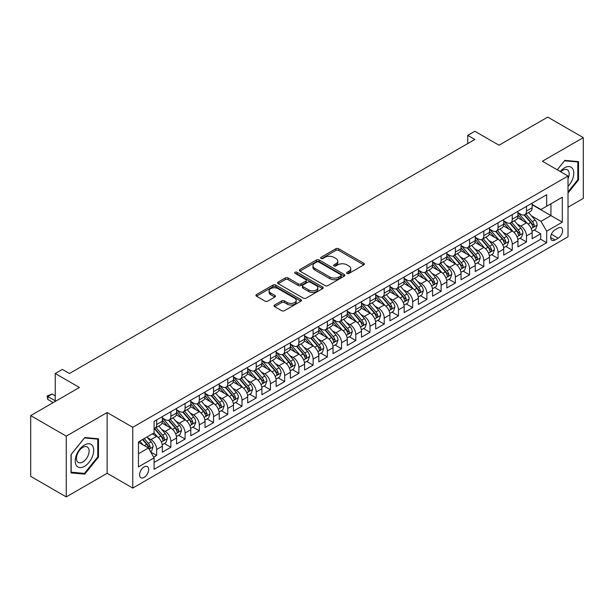 <?xml version="1.0" encoding="UTF-8"?>
<svg xmlns="http://www.w3.org/2000/svg" width="614" height="614" viewBox="0 0 614 614"><rect width="100%" height="100%" fill="white"/><g stroke="black" fill="none" stroke-linecap="round" stroke-linejoin="round"><path stroke-width="0.92" d="M347.01 273.437A1.381 0.798 0 0 0 348.967 273.437L363.795 264.872A1.972 1.144 0 0 0 364.378 264.066A1.972 1.144 0 0 0 363.795 263.26L338.667 248.747A1.972 1.144 0 0 0 335.873 248.747L321.038 257.312A1.381 0.798 0 0 0 320.638 257.88A1.381 0.798 0 0 0 321.038 258.44A1.381 0.798 0 0 0 322.995 258.44L324.913 257.335A6.317 3.646 0 0 1 333.847 257.335L335.942 258.54A6.317 3.646 0 0 1 337.792 261.127A6.317 3.646 0 0 1 335.942 263.705L334.024 264.811A1.381 0.798 0 0 0 333.617 265.378A1.381 0.798 0 0 0 334.024 265.939A1.381 0.798 0 0 0 335.981 265.939L337.9 264.834A6.317 3.646 0 0 1 346.833 264.834L348.929 266.039A6.317 3.646 0 0 1 350.778 268.617A6.317 3.646 0 0 1 348.929 271.196L347.01 272.309A1.381 0.798 0 0 0 346.603 272.869A1.381 0.798 0 0 0 347.01 273.437L347.01 272.309M144.137 477.4A6.439 3.715 120 0 0 148.342 471.729A6.439 3.715 120 0 0 147.352 466.571A6.439 3.715 120 0 0 144.137 466.893A6.439 3.715 120 0 0 139.931 472.565A6.439 3.715 120 0 0 140.921 477.723A6.439 3.715 120 0 0 144.137 477.4M274.581 305.012A1.972 1.144 0 0 0 274.005 305.818A1.972 1.144 0 0 0 274.581 306.624L281.634 310.699A1.972 1.144 0 0 0 284.428 310.699L300.898 301.182A1.972 1.144 0 0 0 301.482 300.376A1.972 1.144 0 0 0 300.898 299.571L275.77 285.065A1.972 1.144 0 0 0 272.977 285.065L256.498 294.574A1.972 1.144 0 0 0 255.923 295.38A1.972 1.144 0 0 0 256.498 296.186L265.018 301.106A1.972 1.144 0 0 0 267.811 301.106L274.865 297.03A1.972 1.144 0 0 0 275.44 296.224A1.972 1.144 0 0 0 274.865 295.418L270.636 292.985A5.28 3.047 0 0 1 269.093 290.829A5.28 3.047 0 0 1 272.355 288.012A5.28 3.047 0 0 1 278.111 288.672L294.651 298.22A5.28 3.047 0 0 1 296.201 300.376A5.28 3.047 0 0 1 292.939 303.193A5.28 3.047 0 0 1 287.183 302.533L284.428 300.944A1.972 1.144 0 0 0 281.634 300.944L274.581 305.012L274.581 306.624M568.011 207.225L583.3 198.399L583.3 137.628L547.742 117.097L499.021 145.219L474.845 131.258L467.73 135.364L474.845 139.47L69.459 373.519L62.352 369.413L55.237 373.519L55.237 401.441M66.258 436.132L66.258 496.903L107.151 473.294L107.151 412.524L66.258 436.132L30.7 415.601L79.413 387.48L55.237 373.519M107.151 412.524L132.754 427.306L568.011 176.018L568.011 236.789L132.754 488.076L132.754 427.306M583.3 137.628L542.408 161.236L568.011 176.018M325.052 285.625A1.972 1.144 0 0 0 327.845 285.625L344.324 276.116A1.972 1.144 0 0 0 344.899 275.31A1.972 1.144 0 0 0 344.324 274.504L319.188 259.998A1.972 1.144 0 0 0 316.402 259.998L299.924 269.508A1.972 1.144 0 0 0 299.348 270.313A1.972 1.144 0 0 0 299.924 271.119L325.052 285.625M295.656 273.737A1.381 0.798 0 0 1 297.061 273.928L297.061 272.286L322.611 287.037A1.972 1.144 0 0 1 323.187 287.843A1.972 1.144 0 0 1 322.611 288.649L306.133 298.158A1.972 1.144 0 0 1 303.347 298.158L278.211 283.653L278.211 282.041A1.972 1.144 0 0 0 277.635 282.847A1.972 1.144 0 0 0 278.211 283.653M278.211 282.041L285.264 277.973A1.972 1.144 0 0 1 288.058 277.973L298.25 283.852A1.972 1.144 0 0 0 301.037 283.852L305.718 281.151A1.972 1.144 0 0 0 306.294 280.345A1.972 1.144 0 0 0 305.718 279.539L295.104 273.414A1.381 0.798 0 0 1 294.705 272.854A1.381 0.798 0 0 1 295.557 272.117A1.381 0.798 0 0 1 297.061 272.286M66.258 496.903L30.7 476.372L30.7 415.601M153.7 457.177L156.654 455.473L150.752 452.065M147.391 437.567L150.96 439.624A8.043 4.643 60 0 1 156.654 449.479L162.342 446.194L162.342 452.188L170.876 447.261L164.406 443.523M161.612 429.355L165.189 431.412A8.043 4.643 60 0 1 170.876 441.266L176.563 437.982L176.563 443.976L185.098 439.048L178.628 435.318M175.842 421.143L179.411 423.199A8.043 4.643 60 0 1 185.098 433.054L190.793 429.769L190.793 435.763L199.327 430.836L192.85 427.106M190.064 412.93L193.633 414.987A8.043 4.643 60 0 1 199.327 424.842L205.015 421.557L205.015 427.551L213.549 422.624L207.079 418.894M204.285 404.718L207.862 406.775A8.043 4.643 60 0 1 213.549 416.63L219.236 413.345L219.236 419.339L227.771 414.412L221.301 410.682M218.515 396.506L222.084 398.563A8.043 4.643 60 0 1 227.771 408.417L233.466 405.133L233.466 411.127L242 406.199L235.523 402.469M232.737 388.294L236.306 390.351A8.043 4.643 60 0 1 242 400.205L247.688 396.92L247.688 402.914L256.222 397.987L249.752 394.257M246.958 380.081L250.527 382.138A8.043 4.643 60 0 1 256.222 391.993L261.909 388.708L261.909 394.702L270.444 389.775L263.974 386.045M261.18 371.869L264.757 373.926A8.043 4.643 60 0 1 270.444 383.781L276.131 380.496L276.131 386.49L284.666 381.563L278.196 377.833M275.41 363.657L278.979 365.714A8.043 4.643 60 0 1 284.666 375.568L290.361 372.284L290.361 378.278L298.895 373.35L292.417 369.62M289.631 355.445L293.2 357.501A8.043 4.643 60 0 1 298.895 367.356L304.582 364.071L304.582 370.073L313.117 365.146L306.647 361.408M303.853 347.232L307.43 349.289A8.043 4.643 60 0 1 313.117 359.144L318.804 355.859L318.804 361.861L327.339 356.934L320.869 353.196M318.083 339.02L321.652 341.077A8.043 4.643 60 0 1 327.339 350.932L333.034 347.647L333.034 353.649L341.561 348.721L335.091 344.984M332.304 330.808L335.873 332.865A8.043 4.643 60 0 1 341.561 342.719L347.255 339.435L347.255 345.436L355.79 340.509L349.32 336.771M346.526 322.596L350.095 324.652A8.043 4.643 60 0 1 355.79 334.507L361.477 331.222L361.477 337.224L370.012 332.297L363.542 328.559M360.748 314.383L364.325 316.44A8.043 4.643 60 0 1 370.012 326.295L375.699 323.01L375.699 329.012L384.234 324.085L377.763 320.347M374.977 306.171L378.546 308.236A8.043 4.643 60 0 1 384.234 318.083L389.928 314.805L389.928 320.8L398.463 315.872L391.985 312.135M389.199 297.959L392.768 300.023A8.043 4.643 60 0 1 398.463 309.878L404.15 306.593L404.15 312.587L412.685 307.66L406.215 303.922M403.421 289.747L406.998 291.811A8.043 4.643 60 0 1 412.685 301.666L418.372 298.381L418.372 304.375L426.907 299.448L420.436 295.71M417.65 281.534L421.219 283.599A8.043 4.643 60 0 1 426.907 293.454L432.594 290.169L432.594 296.163L441.128 291.236L434.658 287.498M431.872 273.322L435.441 275.387A8.043 4.643 60 0 1 441.128 285.241L446.823 281.956L446.823 287.951L455.358 283.023L448.88 279.286M446.094 265.11L449.663 267.174A8.043 4.643 60 0 1 455.358 277.029L461.045 273.744L461.045 279.738L469.58 274.811L463.109 271.073M460.316 256.898L463.892 258.962A8.043 4.643 60 0 1 469.58 268.817L475.267 265.532L475.267 271.526L483.801 266.599L477.331 262.861M474.545 248.685L478.114 250.75A8.043 4.643 60 0 1 483.801 260.605L489.496 257.32L489.496 263.314L498.031 258.387L491.553 254.649M488.767 240.473L492.336 242.538A8.043 4.643 60 0 1 498.031 252.392L503.718 249.107L503.718 255.102L512.253 250.174L505.782 246.437M502.989 232.261L506.565 234.325A8.043 4.643 60 0 1 512.253 244.18L517.94 240.895L517.94 246.889L526.474 241.962L526.474 235.968A8.043 4.643 -120 0 0 520.787 226.113L517.218 224.049M520.004 238.224L526.474 241.962M162.342 446.194A8.043 4.643 -120 0 0 156.654 436.339L152.387 433.875M176.563 437.982A8.043 4.643 -120 0 0 170.876 428.127L162.081 423.054M190.793 429.769A8.043 4.643 -120 0 0 185.098 419.915L176.302 414.841M205.015 421.557A8.043 4.643 -120 0 0 199.327 411.702L190.532 406.629M219.236 413.345A8.043 4.643 -120 0 0 213.549 403.49L204.754 398.417M233.466 405.133A8.043 4.643 -120 0 0 227.771 395.278L218.975 390.205M247.688 396.92A8.043 4.643 -120 0 0 242 387.066L233.197 381.992M261.909 388.708A8.043 4.643 -120 0 0 256.222 378.853L247.427 373.78M276.131 380.496A8.043 4.643 -120 0 0 270.444 370.641L261.648 365.568M290.361 372.284A8.043 4.643 -120 0 0 284.666 362.429L275.87 357.356M304.582 364.071A8.043 4.643 -120 0 0 298.895 354.217L290.1 349.143M318.804 355.859A8.043 4.643 -120 0 0 313.117 346.004L304.321 340.931M333.034 347.647A8.043 4.643 -120 0 0 327.339 337.792L318.543 332.719M347.255 339.435A8.043 4.643 -120 0 0 341.561 329.58L332.765 324.507M361.477 331.222A8.043 4.643 -120 0 0 355.79 321.368L346.994 316.294M375.699 323.01A8.043 4.643 -120 0 0 370.012 313.155L361.216 308.082M389.928 314.805A8.043 4.643 -120 0 0 384.234 304.951L375.438 299.87M404.15 306.593A8.043 4.643 -120 0 0 398.463 296.739L389.66 291.658M418.372 298.381A8.043 4.643 -120 0 0 412.685 288.526L403.889 283.445M432.594 290.169A8.043 4.643 -120 0 0 426.907 280.314L418.111 275.233M446.823 281.956A8.043 4.643 -120 0 0 441.128 272.102L432.333 267.021M461.045 273.744A8.043 4.643 -120 0 0 455.358 263.89L446.562 258.809M475.267 265.532A8.043 4.643 -120 0 0 469.58 255.677L460.784 250.596M489.496 257.32A8.043 4.643 -120 0 0 483.801 247.465L475.006 242.384M503.718 249.107A8.043 4.643 -120 0 0 498.031 239.253L489.228 234.172M517.94 240.895A8.043 4.643 -120 0 0 512.253 231.041L503.457 225.96M558.195 228.001L555.064 229.805A6.232 3.6 120 0 0 550.988 235.3A6.232 3.6 120 0 0 551.948 240.297A6.232 3.6 120 0 0 555.064 239.99L558.195 238.186A6.232 3.6 120 0 0 562.27 232.691A6.232 3.6 120 0 0 561.311 227.694A6.232 3.6 120 0 0 558.195 228.001M138.449 453.754L148.404 448.005L154.091 457.86L154.091 469.357L546.675 242.699L546.675 231.202L540.98 221.347L531.44 215.836M154.091 457.86L138.449 466.893L138.449 441.926L154.091 432.893L154.091 421.396L546.675 194.738L546.675 206.235L562.317 197.201L562.317 222.168L546.675 231.202M162.342 417.942L165.189 419.585A8.043 4.643 60 0 0 169.211 419.984L174.898 416.699A8.043 4.643 -120 0 0 176.563 413.015L176.563 408.417M176.563 409.73L179.411 411.372A8.043 4.643 60 0 0 183.433 411.771L189.127 408.487A8.043 4.643 -120 0 0 190.793 404.803L190.793 400.205M190.793 401.518L193.633 403.16A8.043 4.643 60 0 0 197.662 403.559L203.349 400.274A8.043 4.643 -120 0 0 205.015 396.59L205.015 391.993M205.015 393.313L207.862 394.955A8.043 4.643 60 0 0 211.884 395.347L217.571 392.062A8.043 4.643 -120 0 0 219.236 388.386L219.236 383.781M219.236 385.101L222.084 386.743A8.043 4.643 60 0 0 226.106 387.135L231.793 383.85A8.043 4.643 -120 0 0 233.466 380.173L233.466 375.568M233.466 376.889L236.306 378.531A8.043 4.643 60 0 0 240.327 378.922L246.022 375.638A8.043 4.643 -120 0 0 247.688 371.961L247.688 367.356M247.688 368.676L250.527 370.319A8.043 4.643 60 0 0 254.557 370.71L260.244 367.425A8.043 4.643 -120 0 0 261.909 363.749L261.909 359.144M261.909 360.464L264.757 362.106A8.043 4.643 60 0 0 268.778 362.498L274.466 359.221A8.043 4.643 -120 0 0 276.131 355.537L276.131 350.932M276.131 352.252L278.979 353.894A8.043 4.643 60 0 0 283 354.293L288.695 351.008A8.043 4.643 -120 0 0 290.361 347.324L290.361 342.719M290.361 344.04L293.2 345.682A8.043 4.643 60 0 0 297.23 346.081L302.917 342.796A8.043 4.643 -120 0 0 304.582 339.112L304.582 334.507M304.582 335.827L307.43 337.47A8.043 4.643 60 0 0 311.452 337.869L317.139 334.584A8.043 4.643 -120 0 0 318.804 330.9L318.804 326.295M318.804 327.615L321.652 329.257A8.043 4.643 60 0 0 325.673 329.657L331.36 326.372A8.043 4.643 -120 0 0 333.034 322.688L333.034 318.083M333.034 319.403L335.873 321.045A8.043 4.643 60 0 0 339.895 321.444L345.59 318.159A8.043 4.643 -120 0 0 347.255 314.475L347.255 309.87M347.255 311.191L350.095 312.833A8.043 4.643 60 0 0 354.124 313.232L359.812 309.947A8.043 4.643 -120 0 0 361.477 306.263L361.477 301.658M361.477 302.978L364.325 304.621A8.043 4.643 60 0 0 368.346 305.02L374.033 301.735A8.043 4.643 -120 0 0 375.699 298.051L375.699 293.446M375.699 294.766L378.546 296.409A8.043 4.643 60 0 0 382.568 296.808L388.263 293.523A8.043 4.643 -120 0 0 389.928 289.839L389.928 285.241M389.928 286.554L392.768 288.196A8.043 4.643 60 0 0 396.79 288.595L402.485 285.31A8.043 4.643 -120 0 0 404.15 281.626L404.15 277.029M404.15 278.342L406.998 279.984A8.043 4.643 60 0 0 411.019 280.383L416.706 277.098A8.043 4.643 -120 0 0 418.372 273.414L418.372 268.817M418.372 270.129L421.219 271.772A8.043 4.643 60 0 0 425.241 272.171L430.928 268.886A8.043 4.643 -120 0 0 432.594 265.202L432.594 260.605M432.594 261.917L435.441 263.559A8.043 4.643 60 0 0 439.463 263.959L445.158 260.674A8.043 4.643 -120 0 0 446.823 256.99L446.823 252.392M446.823 253.705L449.663 255.347A8.043 4.643 60 0 0 453.692 255.746L459.379 252.461A8.043 4.643 -120 0 0 461.045 248.777L461.045 244.18M461.045 245.493L463.892 247.135A8.043 4.643 60 0 0 467.914 247.534L473.601 244.249A8.043 4.643 -120 0 0 475.267 240.565L475.267 235.968M475.267 237.28L478.114 238.923A8.043 4.643 60 0 0 482.136 239.322L487.823 236.037A8.043 4.643 -120 0 0 489.496 232.353L489.496 227.756M489.496 229.068L492.336 230.71A8.043 4.643 60 0 0 496.358 231.11L502.052 227.825A8.043 4.643 -120 0 0 503.718 224.141L503.718 219.543M503.718 220.856L506.565 222.498A8.043 4.643 60 0 0 510.587 222.897L516.274 219.612A8.043 4.643 -120 0 0 517.94 215.928L517.94 211.331M154.091 462.457L540.696 239.253L540.696 233.75L532.161 238.677L532.161 232.683A8.043 4.643 -120 0 0 526.474 222.828L517.679 217.747M517.94 212.644L520.787 214.286A8.043 4.643 -120 0 0 524.809 214.685A8.043 4.643 -120 0 0 526.474 211.001L526.474 206.404M524.809 214.685L530.496 211.4A8.043 4.643 -120 0 0 532.161 207.716L532.161 203.119M156.654 419.915L156.654 424.512A8.043 4.643 60 0 1 154.989 428.196A8.043 4.643 60 0 1 154.091 428.526M154.989 428.196L160.676 424.911A8.043 4.643 -120 0 0 162.342 421.227L162.342 416.63M170.876 411.702L170.876 416.3A8.043 4.643 60 0 1 169.211 419.984M185.098 403.49L185.098 408.087A8.043 4.643 60 0 1 183.433 411.771M199.327 395.278L199.327 399.875A8.043 4.643 60 0 1 197.662 403.559M213.549 387.066L213.549 391.663A8.043 4.643 60 0 1 211.884 395.347M227.771 378.853L227.771 383.458A8.043 4.643 60 0 1 226.106 387.135M242 370.641L242 375.246A8.043 4.643 60 0 1 240.327 378.922M256.222 362.429L256.222 367.034A8.043 4.643 60 0 1 254.557 370.71M270.444 354.217L270.444 358.822A8.043 4.643 60 0 1 268.778 362.498M284.666 346.004L284.666 350.609A8.043 4.643 60 0 1 283 354.293M298.895 337.792L298.895 342.397A8.043 4.643 60 0 1 297.23 346.081M313.117 329.58L313.117 334.185A8.043 4.643 60 0 1 311.452 337.869M327.339 321.368L327.339 325.973A8.043 4.643 60 0 1 325.673 329.657M341.561 313.155L341.561 317.76A8.043 4.643 60 0 1 339.895 321.444M355.79 304.943L355.79 309.548A8.043 4.643 60 0 1 354.124 313.232M370.012 296.731L370.012 301.336A8.043 4.643 60 0 1 368.346 305.02M384.234 288.519L384.234 293.124A8.043 4.643 60 0 1 382.568 296.808M398.463 280.314L398.463 284.911A8.043 4.643 60 0 1 396.79 288.595M412.685 272.102L412.685 276.699A8.043 4.643 60 0 1 411.019 280.383M426.907 263.89L426.907 268.487A8.043 4.643 60 0 1 425.241 272.171M441.128 255.677L441.128 260.275A8.043 4.643 60 0 1 439.463 263.959M455.358 247.465L455.358 252.062A8.043 4.643 60 0 1 453.692 255.746M469.58 239.253L469.58 243.85A8.043 4.643 60 0 1 467.914 247.534M483.801 231.041L483.801 235.638A8.043 4.643 60 0 1 482.136 239.322M498.031 222.828L498.031 227.426A8.043 4.643 60 0 1 496.358 231.11M512.253 214.616L512.253 219.213A8.043 4.643 60 0 1 510.587 222.897M512.253 244.18L512.253 250.174M498.031 252.392L498.031 258.387M483.801 260.605L483.801 266.599M469.58 268.817L469.58 274.811M455.358 277.029L455.358 283.023M441.128 285.241L441.128 291.236M426.907 293.454L426.907 299.448M412.685 301.666L412.685 307.66M398.463 309.878L398.463 315.872M384.234 318.083L384.234 324.085M370.012 326.295L370.012 332.297M355.79 334.507L355.79 340.509M341.561 342.719L341.561 348.721M327.339 350.932L327.339 356.934M313.117 359.144L313.117 365.146M298.895 367.356L298.895 373.35M284.666 375.568L284.666 381.563M270.444 383.781L270.444 389.775M256.222 391.993L256.222 397.987M242 400.205L242 406.199M227.771 408.417L227.771 414.412M213.549 416.63L213.549 422.624M199.327 424.842L199.327 430.836M185.098 433.054L185.098 439.048M170.876 441.266L170.876 447.261M156.654 449.479L156.654 455.473M148.404 448.005L138.449 442.257M540.98 221.347L550.942 215.598L550.942 203.771L562.317 197.201M532.161 204.761L562.317 222.168M532.161 204.431L540.98 209.52L546.675 206.235M107.151 473.294L132.754 488.076M467.73 135.364L467.73 143.576M534.226 230.012L540.696 233.75M540.696 239.253L546.675 242.699M568.011 193.003L578.534 179.91L578.534 161.612L564.811 160.384L557.243 169.802M71.024 472.918L84.747 474.146L98.478 457.069L98.478 438.772L84.747 437.544L71.024 454.621L71.024 472.918M577.82 179.503L578.534 179.91M97.764 456.662L98.478 457.069M83.304 473.31L84.747 474.146M347.562 273.629L348.929 272.839A6.317 3.646 0 0 0 350.778 270.26L350.778 268.617M337.792 261.127L337.792 262.769A6.317 3.646 0 0 1 335.942 265.348L334.576 266.131M363.772 264.887L338.667 250.389A1.972 1.144 0 0 0 335.873 250.389L321.59 258.64M344.293 276.131L319.188 261.641A1.972 1.144 0 0 0 316.402 261.641L299.947 271.135L299.924 269.508M340.831 275.878A1.381 0.798 0 0 0 341.238 275.31A1.381 0.798 0 0 0 340.831 274.742L318.773 262.009A1.381 0.798 0 0 0 316.816 262.009L314.79 263.176A6.317 3.646 0 0 0 312.94 265.755A6.317 3.646 0 0 0 314.79 268.341L329.871 277.044A6.317 3.646 0 0 0 338.805 277.044L340.831 275.878L340.831 277.52A1.381 0.798 0 0 0 341.238 276.952L341.238 275.31M312.94 265.755L312.94 267.397A6.317 3.646 0 0 0 314.79 269.983L314.79 268.341M340.831 277.52L338.805 278.687A6.317 3.646 0 0 1 329.871 278.687L314.79 269.983M278.242 283.668L285.264 279.616L285.264 277.973M306.294 280.345L306.294 281.987A1.972 1.144 0 0 1 305.718 282.793L301.037 285.495A1.972 1.144 0 0 1 298.25 285.495L288.058 279.616A1.972 1.144 0 0 0 285.264 279.616M297.061 273.928L322.588 288.664M308.827 289.962A5.28 3.047 0 0 0 314.583 290.622A5.28 3.047 0 0 0 317.837 287.805A5.28 3.047 0 0 0 316.294 285.648L310.461 282.279A1.972 1.144 0 0 0 307.675 282.279L302.994 284.98A1.972 1.144 0 0 0 302.418 285.786A1.972 1.144 0 0 0 302.994 286.592L308.827 289.962L308.827 291.604A5.28 3.047 0 0 0 314.583 292.264A5.28 3.047 0 0 0 317.837 289.447L317.837 287.805M302.418 285.786L302.418 287.429A1.972 1.144 0 0 0 302.994 288.235L302.994 286.592M308.827 291.604L302.994 288.235M296.201 300.376L296.201 302.019A5.28 3.047 0 0 1 292.939 304.836A5.28 3.047 0 0 1 287.183 304.176L284.428 302.587A1.972 1.144 0 0 0 281.634 302.587L274.611 306.639M269.093 290.829L269.093 292.471A5.28 3.047 0 0 0 270.636 294.628L270.636 292.985M274.834 297.046L270.636 294.628M300.875 301.198L275.77 286.707A1.972 1.144 0 0 0 272.977 286.707L256.529 296.201M532.046 231.271L535.723 229.152L537.143 225.046A5.334 3.078 -120 0 0 535.07 220.035L528.57 212.513M527.265 223.343L519.559 214.424A15.388 8.888 -120 0 0 517.94 212.728M523.036 220.84L518.73 215.852A12.771 7.376 -120 0 0 517.94 214.992M524.087 214.969L530.657 222.583A5.334 3.078 60 0 1 532.561 226.259C533.359 227.326 533.927 226.996 534.264 225.269A5.334 3.078 -120 0 0 532.361 221.6L525.868 214.071M524.471 214.846L531.532 223.028A2.717 1.566 60 0 1 532.215 224.087L534.264 225.269M532.561 226.259L532.944 226.888M568.011 186.395A13.078 7.552 120 0 0 573.599 171.229A13.078 7.552 120 0 0 564.527 167.845A13.078 7.552 120 0 0 560.244 171.529M568.011 178.781A8.949 5.165 120 0 0 567.313 169.794A8.949 5.165 120 0 0 562.838 170.239A8.949 5.165 120 0 0 560.774 171.836M557.266 169.817L564.527 160.791L577.82 161.973L577.82 179.71L568.011 191.921M576.945 161.467L577.82 161.973M92.476 456.394A13.078 7.552 120 0 0 89.091 443.769A13.078 7.552 120 0 0 76.458 454.966A13.078 7.552 120 0 0 79.843 467.592A13.078 7.552 120 0 0 92.476 456.394M88.262 455.197A8.949 5.165 120 0 0 87.257 446.954A8.949 5.165 120 0 0 77.303 454.222A8.949 5.165 120 0 0 78.308 462.457A8.949 5.165 120 0 0 88.262 455.197M71.17 472.227L71.17 454.49L84.463 437.951L97.764 439.133L97.764 456.87L84.463 473.409L71.024 472.143M96.882 438.626L97.764 439.133M517.825 239.483L521.493 237.365L522.921 233.259A5.334 3.078 -120 0 0 520.841 228.247L514.348 220.725M513.043 231.555L505.337 222.636A15.388 8.888 -120 0 0 503.718 220.94M508.814 229.053L504.501 224.064A12.771 7.376 -120 0 0 503.718 223.204M509.858 223.181L516.435 230.795A5.334 3.078 60 0 1 518.331 234.471C519.137 235.538 519.705 235.208 520.043 233.481A5.334 3.078 -120 0 0 518.139 229.813L511.639 222.283M510.249 223.059L517.31 231.24A2.717 1.566 60 0 1 517.993 232.299L520.043 233.481M518.331 234.471L518.723 235.101M503.595 247.695L507.271 245.577L508.691 241.471A5.334 3.078 -120 0 0 506.619 236.459L500.118 228.938M498.821 239.767L491.108 230.849A15.388 8.888 -120 0 0 489.496 229.152M494.592 237.265L490.279 232.276A12.771 7.376 -120 0 0 489.496 231.417M495.636 231.394L502.206 239.007A5.334 3.078 60 0 1 504.109 242.683C504.908 243.75 505.483 243.42 505.813 241.693A5.334 3.078 -120 0 0 503.917 238.025L497.417 230.496M496.02 231.271L503.089 239.452A2.717 1.566 60 0 1 503.772 240.511L505.813 241.693M504.109 242.683L504.501 243.313M489.373 255.908L493.05 253.789L494.47 249.675A5.334 3.078 -120 0 0 492.397 244.671L485.897 237.15M484.592 247.979L476.886 239.061A15.388 8.888 -120 0 0 475.267 237.365M480.371 245.477L476.057 240.488A12.771 7.376 -120 0 0 475.267 239.629M481.414 239.606L487.984 247.219A5.334 3.078 60 0 1 489.888 250.896C490.686 251.963 491.254 251.633 491.591 249.906A5.334 3.078 -120 0 0 489.696 246.237L483.195 238.708M481.798 239.483L488.859 247.665A2.717 1.566 60 0 1 489.55 248.724L491.591 249.906M489.888 250.896L490.271 251.525M475.152 264.12L478.828 262.001L480.248 257.888A5.334 3.078 -120 0 0 478.168 252.884L471.675 245.362M470.37 256.192L462.664 247.273A15.388 8.888 -120 0 0 461.045 245.577M466.141 253.689L461.835 248.701A12.771 7.376 -120 0 0 461.045 247.841M467.185 247.818L473.762 255.432A5.334 3.078 60 0 1 475.666 259.1C476.464 260.175 477.032 259.845 477.37 258.118A5.334 3.078 -120 0 0 475.466 254.449L468.973 246.92M467.576 247.695L474.637 255.877A2.717 1.566 60 0 1 475.32 256.936L477.37 258.118M475.666 259.1L476.05 259.737M460.922 272.332L464.598 270.214L466.026 266.1A5.334 3.078 -120 0 0 463.946 261.096L457.445 253.574M456.148 264.404L448.443 255.485A15.388 8.888 -120 0 0 446.823 253.789M451.919 261.902L447.606 256.913A12.771 7.376 -120 0 0 446.823 256.053M452.963 256.03L459.541 263.644A5.334 3.078 60 0 1 461.436 267.313C462.242 268.387 462.81 268.057 463.148 266.33A5.334 3.078 -120 0 0 461.244 262.662L454.744 255.132M453.355 255.908L460.416 264.089A2.717 1.566 60 0 1 461.099 265.148L463.148 266.33M461.436 267.313L461.828 267.95M446.7 280.544L450.377 278.418L451.797 274.312A5.334 3.078 -120 0 0 449.724 269.308L443.224 261.787M441.919 272.616L434.213 263.698A15.388 8.888 -120 0 0 432.594 262.001M437.698 270.114L433.384 265.125A12.771 7.376 -120 0 0 432.594 264.266M438.741 264.243L445.311 271.856A5.334 3.078 60 0 1 447.215 275.525C448.013 276.599 448.581 276.269 448.918 274.542A5.334 3.078 -120 0 0 447.023 270.874L440.522 263.345M439.125 264.12L446.194 272.301A2.717 1.566 60 0 1 446.877 273.36L448.918 274.542M447.215 275.525L447.606 276.162M432.479 288.757L436.155 286.631L437.575 282.524A5.334 3.078 -120 0 0 435.503 277.52L429.002 269.999M427.697 280.828L419.991 271.91A15.388 8.888 -120 0 0 418.372 270.214M423.468 278.326L419.162 273.337A12.771 7.376 -120 0 0 418.372 272.478M424.52 272.455L431.089 280.068A5.334 3.078 60 0 1 432.993 283.737C433.791 284.812 434.359 284.482 434.697 282.755A5.334 3.078 -120 0 0 432.793 279.086L426.3 271.557M424.903 272.332L431.964 280.514A2.717 1.566 60 0 1 432.647 281.573L434.697 282.755M432.993 283.737L433.377 284.374M418.257 296.969L421.933 294.843L423.353 290.737A5.334 3.078 -120 0 0 421.273 285.733L414.78 278.211M413.475 289.041L405.77 280.122A15.388 8.888 -120 0 0 404.15 278.426M409.246 286.538L404.933 281.55A12.771 7.376 -120 0 0 404.15 280.69M410.29 280.667L416.868 288.281A5.334 3.078 60 0 1 418.763 291.949C419.569 293.024 420.137 292.694 420.475 290.967A5.334 3.078 -120 0 0 418.571 287.298L412.071 279.769M410.682 280.544L417.743 288.726A2.717 1.566 60 0 1 418.426 289.785L420.475 290.967M418.763 291.949L419.155 292.586M404.027 305.181L407.704 303.055L409.124 298.949A5.334 3.078 -120 0 0 407.051 293.945L400.551 286.423M399.254 297.253L391.54 288.334A15.388 8.888 -120 0 0 389.928 286.638M395.025 294.751L390.711 289.762A12.771 7.376 -120 0 0 389.928 288.902M396.068 288.879L402.646 296.493A5.334 3.078 60 0 1 404.542 300.162C405.347 301.236 405.915 300.906 406.253 299.179A5.334 3.078 -120 0 0 404.35 295.511L397.849 287.981M396.452 288.757L403.521 296.938A2.717 1.566 60 0 1 404.204 297.997L406.253 299.179M404.542 300.162L404.933 300.799M389.806 313.393L393.482 311.267L394.902 307.161A5.334 3.078 -120 0 0 392.83 302.157L386.329 294.636M385.024 305.465L377.318 296.547A15.388 8.888 -120 0 0 375.699 294.85M380.803 302.963L376.489 297.974A12.771 7.376 -120 0 0 375.699 297.115M381.847 297.092L388.416 304.705A5.334 3.078 60 0 1 390.32 308.374C391.118 309.448 391.686 309.118 392.024 307.391A5.334 3.078 -120 0 0 390.128 303.723L383.627 296.194M382.23 296.969L389.291 305.15A2.717 1.566 60 0 1 389.982 306.209L392.024 307.391M390.32 308.374L390.704 309.011M375.584 321.606L379.26 319.48L380.68 315.373A5.334 3.078 -120 0 0 378.6 310.369L372.107 302.848M370.802 313.677L363.097 304.759A15.388 8.888 -120 0 0 361.477 303.063M366.573 311.175L362.268 306.186A12.771 7.376 -120 0 0 361.477 305.327M367.617 305.304L374.195 312.917A5.334 3.078 60 0 1 376.098 316.586C376.896 317.661 377.464 317.331 377.802 315.604A5.334 3.078 -120 0 0 375.898 311.935L369.405 304.406M368.009 305.181L375.07 313.363A2.717 1.566 60 0 1 375.753 314.422L377.802 315.604M376.098 316.586L376.482 317.223M361.354 329.818L365.031 327.692L366.458 323.586A5.334 3.078 -120 0 0 364.378 318.582L357.878 311.06M356.58 321.889L348.875 312.971A15.388 8.888 -120 0 0 347.255 311.275M352.352 319.387L348.038 314.399A12.771 7.376 -120 0 0 347.255 313.539M353.395 313.516L359.973 321.13A5.334 3.078 60 0 1 361.869 324.798C362.674 325.873 363.242 325.543 363.58 323.816A5.334 3.078 -120 0 0 361.677 320.147L355.176 312.618M353.787 313.393L360.848 321.575A2.717 1.566 60 0 1 361.531 322.634L363.58 323.816M361.869 324.798L362.26 325.435M347.133 338.03L350.809 335.904L352.229 331.798A5.334 3.078 -120 0 0 350.157 326.794L343.656 319.272M342.351 330.102L334.645 321.183A15.388 8.888 -120 0 0 333.034 319.487M338.13 327.6L333.816 322.611A12.771 7.376 -120 0 0 333.034 321.751M339.174 321.728L345.743 329.342A5.334 3.078 60 0 1 347.647 333.011C348.445 334.085 349.021 333.755 349.351 332.028A5.334 3.078 -120 0 0 347.455 328.352L340.954 320.83M339.557 321.606L346.626 329.787A2.717 1.566 60 0 1 347.309 330.846L349.351 332.028M347.647 333.011L348.038 333.648M332.911 346.242L336.587 344.116L338.007 340.01A5.334 3.078 -120 0 0 335.935 335.006L329.434 327.485M328.129 338.314L320.424 329.396A15.388 8.888 -120 0 0 318.804 327.699M323.9 335.812L319.595 330.823A12.771 7.376 -120 0 0 318.804 329.964M324.952 329.941L331.522 337.554A5.334 3.078 60 0 1 333.425 341.223C334.223 342.297 334.791 341.967 335.129 340.24A5.334 3.078 -120 0 0 333.225 336.564L326.732 329.043M325.336 329.818L332.397 337.999A2.717 1.566 60 0 1 333.08 339.058L335.129 340.24M333.425 341.223L333.809 341.86M318.689 354.455L322.365 352.329L323.785 348.222A5.334 3.078 -120 0 0 321.705 343.218L315.212 335.697M313.907 346.526L306.202 337.608A15.388 8.888 -120 0 0 304.582 335.912M309.679 344.024L305.365 339.035A12.771 7.376 -120 0 0 304.582 338.176M310.722 338.153L317.3 345.766A5.334 3.078 60 0 1 319.196 349.435C320.001 350.51 320.569 350.18 320.907 348.453A5.334 3.078 -120 0 0 319.004 344.776L312.503 337.255M311.114 338.03L318.175 346.212A2.717 1.566 60 0 1 318.858 347.271L320.907 348.453M319.196 349.435L319.587 350.072M304.46 362.667L308.136 360.541L309.563 356.435A5.334 3.078 -120 0 0 307.484 351.431L300.983 343.909M299.686 354.738L291.972 345.82A15.388 8.888 -120 0 0 290.361 344.124M295.457 352.236L291.143 347.248A12.771 7.376 -120 0 0 290.361 346.388M296.501 346.365L303.078 353.979A5.334 3.078 60 0 1 304.974 357.647C305.78 358.722 306.348 358.392 306.685 356.665A5.334 3.078 -120 0 0 304.782 352.989L298.281 345.467M296.884 346.242L303.953 354.424A2.717 1.566 60 0 1 304.636 355.483L306.685 356.665M304.974 357.647L305.365 358.284M290.238 370.879L293.914 368.753L295.334 364.647A5.334 3.078 -120 0 0 293.262 359.643L286.761 352.121M285.456 362.951L277.751 354.025A15.388 8.888 -120 0 0 276.131 352.336M281.235 360.449L276.922 355.46A12.771 7.376 -120 0 0 276.131 354.6M282.279 354.577L288.849 362.191A5.334 3.078 60 0 1 290.752 365.86C291.55 366.934 292.118 366.604 292.456 364.877A5.334 3.078 -120 0 0 290.56 361.201L284.059 353.679M282.663 354.455L289.724 362.636A2.717 1.566 60 0 1 290.414 363.695L292.456 364.877M290.752 365.86L291.136 366.497M276.016 379.091L279.692 376.965L281.112 372.859A5.334 3.078 -120 0 0 279.032 367.855L272.539 360.334M271.234 371.163L263.529 362.237A15.388 8.888 -120 0 0 261.909 360.548M267.006 368.661L262.7 363.672A12.771 7.376 -120 0 0 261.909 362.813M268.049 362.79L274.627 370.403A5.334 3.078 60 0 1 276.53 374.072C277.328 375.146 277.896 374.816 278.234 373.089A5.334 3.078 -120 0 0 276.331 369.413L269.838 361.892M268.441 362.667L275.502 370.841A2.717 1.566 60 0 1 276.185 371.907L278.234 373.089M276.53 374.072L276.914 374.709M261.794 387.304L265.463 385.178L266.89 381.071A5.334 3.078 -120 0 0 264.811 376.067L258.31 368.546M257.013 379.375L249.307 370.449A15.388 8.888 -120 0 0 247.688 368.761M252.784 376.873L248.47 371.884A12.771 7.376 -120 0 0 247.688 371.025M253.828 371.002L260.405 378.615A5.334 3.078 60 0 1 262.301 382.284C263.107 383.359 263.675 383.029 264.012 381.302A5.334 3.078 -120 0 0 262.109 377.625L255.608 370.104M254.219 370.879L261.28 379.053A2.717 1.566 60 0 1 261.963 380.12L264.012 381.302M262.301 382.284L262.692 382.921M247.565 395.516L251.241 393.39L252.661 389.284A5.334 3.078 -120 0 0 250.589 384.28L244.088 376.758M242.783 387.587L235.078 378.661A15.388 8.888 -120 0 0 233.466 376.973M238.562 385.085L234.249 380.097A12.771 7.376 -120 0 0 233.466 379.237M239.606 379.214L246.176 386.828A5.334 3.078 60 0 1 248.079 390.496C248.877 391.571 249.453 391.241 249.783 389.514A5.334 3.078 -120 0 0 247.887 385.838L241.386 378.316M239.99 379.091L247.058 387.265A2.717 1.566 60 0 1 247.741 388.332L249.783 389.514M248.079 390.496L248.47 391.133M233.343 403.728L237.019 401.602L238.439 397.496A5.334 3.078 -120 0 0 236.367 392.492L229.866 384.97M228.561 395.8L220.856 386.874A15.388 8.888 -120 0 0 219.236 385.185M224.333 393.298L220.027 388.309A12.771 7.376 -120 0 0 219.236 387.449M225.384 387.426L231.954 395.04A5.334 3.078 60 0 1 233.857 398.709C234.655 399.783 235.223 399.453 235.561 397.726A5.334 3.078 -120 0 0 233.665 394.05L227.165 386.528M225.768 387.304L232.829 395.477A2.717 1.566 60 0 1 233.512 396.544L235.561 397.726M233.857 398.709L234.241 399.346M219.121 411.94L222.798 409.814L224.217 405.708A5.334 3.078 -120 0 0 222.138 400.704L215.644 393.183M214.34 404.012L206.634 395.086A15.388 8.888 -120 0 0 205.015 393.397M210.111 401.51L205.805 396.514A12.771 7.376 -120 0 0 205.015 395.662M211.155 395.639L217.732 403.252A5.334 3.078 60 0 1 219.628 406.921C220.434 407.995 221.002 407.665 221.339 405.938A5.334 3.078 -120 0 0 219.436 402.262L212.935 394.741M211.546 395.516L218.607 403.69A2.717 1.566 60 0 1 219.29 404.756L221.339 405.938M219.628 406.921L220.019 407.558M204.892 420.153L208.568 418.027L209.996 413.92A5.334 3.078 -120 0 0 207.916 408.916L201.415 401.395M200.118 412.224L192.405 403.298A15.388 8.888 -120 0 0 190.793 401.61M195.889 409.722L191.576 404.726A12.771 7.376 -120 0 0 190.793 403.874M196.933 403.851L203.51 411.464A5.334 3.078 60 0 1 205.406 415.133C206.212 416.208 206.78 415.878 207.118 414.151A5.334 3.078 -120 0 0 205.214 410.474L198.713 402.953M197.317 403.728L204.385 411.902A2.717 1.566 60 0 1 205.068 412.969L207.118 414.151M205.406 415.133L205.797 415.762M190.67 428.365L194.346 426.239L195.766 422.133A5.334 3.078 -120 0 0 193.694 417.129L187.193 409.607M185.888 420.436L178.183 411.51A15.388 8.888 -120 0 0 176.563 409.822M181.667 417.934L177.354 412.938A12.771 7.376 -120 0 0 176.563 412.086M182.711 412.063L189.281 419.677A5.334 3.078 60 0 1 191.184 423.345C191.982 424.42 192.55 424.09 192.888 422.363A5.334 3.078 -120 0 0 190.992 418.687L184.492 411.165M183.095 411.94L190.156 420.114A2.717 1.566 60 0 1 190.847 421.181L192.888 422.363M191.184 423.345L191.568 423.975M176.448 436.577L180.125 434.451L181.544 430.345A5.334 3.078 -120 0 0 179.472 425.341L172.971 417.819M171.667 428.649L163.961 419.723A15.388 8.888 -120 0 0 162.342 418.034M167.438 426.147L163.132 421.15A12.771 7.376 -120 0 0 162.342 420.298M168.489 420.275L175.059 427.889A5.334 3.078 60 0 1 176.962 431.558C177.761 432.632 178.329 432.302 178.666 430.575A5.334 3.078 -120 0 0 176.763 426.899L170.27 419.377M168.873 420.153L175.934 428.326A2.717 1.566 60 0 1 176.617 429.393L178.666 430.575M176.962 431.558L177.346 432.187M162.226 444.789L165.895 442.663L167.323 438.557A5.334 3.078 -120 0 0 165.243 433.553L158.742 426.032M157.445 436.861L154.037 432.924M153.216 434.359L152.663 433.714M154.26 428.488L160.837 436.101A5.334 3.078 60 0 1 162.733 439.77C163.539 440.844 164.107 440.514 164.445 438.787A5.334 3.078 -120 0 0 162.541 435.111L156.04 427.59M154.651 428.365L161.712 436.539A2.717 1.566 60 0 1 162.395 437.605L164.445 438.787M162.733 439.77L163.124 440.399M150.468 451.574L151.673 450.876L153.093 446.769A5.334 3.078 -120 0 0 151.021 441.765L146.93 437.03M143.108 444.943L139.815 441.136M138.994 442.571L138.449 441.934M142.517 439.57L146.608 444.313A5.334 3.078 60 0 1 148.511 447.982C149.309 449.057 149.885 448.727 150.215 447A5.334 3.078 -120 0 0 148.319 443.323L144.229 438.588M142.847 439.386L147.49 444.751A2.717 1.566 60 0 1 148.174 445.818L150.215 447M148.511 447.982L148.903 448.611M55.237 395.853L52.106 394.05L47.838 396.514L55.237 400.781M47.838 399.468L47.055 396.061L47.838 396.514L47.838 399.468L53.241 402.592M47.055 396.061L52.106 394.05M150.96 439.624L156.654 436.339M165.189 431.412L170.876 428.127M179.411 423.199L185.098 419.915M193.633 414.987L199.327 411.702M207.862 406.775L213.549 403.49M222.084 398.563L227.771 395.278M236.306 390.351L242 387.066M250.527 382.138L256.222 378.853M264.757 373.926L270.444 370.641M278.979 365.714L284.666 362.429M293.2 357.501L298.895 354.217M307.43 349.289L313.117 346.004M321.652 341.077L327.339 337.792M335.873 332.865L341.561 329.58M350.095 324.652L355.79 321.368M364.325 316.44L370.012 313.155M378.546 308.236L384.234 304.951M392.768 300.023L398.463 296.739M406.998 291.811L412.685 288.526M421.219 283.599L426.907 280.314M435.441 275.387L441.128 272.102M449.663 267.174L455.358 263.89M463.892 258.962L469.58 255.677M478.114 250.75L483.801 247.465M492.336 242.538L498.031 239.253M506.565 234.325L512.253 231.041M520.787 226.113L526.474 222.828M526.474 211.001L532.161 207.716M156.654 424.512L162.342 421.227M170.876 416.3L176.563 413.015M185.098 408.087L190.793 404.803M199.327 399.875L205.015 396.59M213.549 391.663L219.236 388.386M227.771 383.458L233.466 380.173M242 375.246L247.688 371.961M256.222 367.034L261.909 363.749M270.444 358.822L276.131 355.537M284.666 350.609L290.361 347.324M298.895 342.397L304.582 339.112M313.117 334.185L318.804 330.9M327.339 325.973L333.034 322.688M341.561 317.76L347.255 314.475M355.79 309.548L361.477 306.263M370.012 301.336L375.699 298.051M384.234 293.124L389.928 289.839M398.463 284.911L404.15 281.626M412.685 276.699L418.372 273.414M426.907 268.487L432.594 265.202M441.128 260.275L446.823 256.99M455.358 252.062L461.045 248.777M469.58 243.85L475.267 240.565M483.801 235.638L489.496 232.353M498.031 227.426L503.718 224.141M512.253 219.213L517.94 215.928M526.474 235.968L532.161 232.683M551.372 234.241L558.195 238.186M550.658 237.441L555.064 239.99M348.929 272.839L348.929 271.196M334.024 265.939L334.024 264.811M335.942 265.348L335.942 263.705M321.038 258.44L321.038 257.312M335.873 250.389L335.873 248.747M338.667 250.389L338.667 248.747M363.795 264.872L363.795 263.26M316.402 261.641L316.402 259.998M319.188 261.641L319.188 259.998M344.324 276.116L344.324 274.504M329.871 278.687L329.871 277.044M338.805 278.687L338.805 277.044M288.058 279.616L288.058 277.973M298.25 285.495L298.25 283.852M301.037 285.495L301.037 283.852M305.718 282.793L305.718 281.151M322.611 288.649L322.611 287.037M281.634 302.587L281.634 300.944M284.428 302.587L284.428 300.944M287.183 304.176L287.183 302.533M274.865 297.03L274.865 295.418M256.498 296.186L256.498 294.574M272.977 286.707L272.977 285.065M275.77 286.707L275.77 285.065M300.898 301.182L300.898 299.571M531.233 228.538L537.104 225.146M519.559 214.424L520.288 214.002M532.361 221.6L535.07 220.035M528.117 224.049L530.657 222.583M517.011 236.751L522.882 233.358M505.337 222.636L506.066 222.214M518.139 229.813L520.841 228.247M513.895 232.261L516.435 230.795M502.782 244.963L508.661 241.571M491.108 230.849L491.845 230.427M503.917 238.025L506.619 236.459M499.666 240.473L502.206 239.007M488.56 253.175L494.439 249.783M476.886 239.061L477.623 238.639M489.696 246.237L492.397 244.671M485.444 248.685L487.984 247.219M474.338 261.387L480.209 257.995M462.664 247.273L463.393 246.851M475.466 254.449L478.168 252.884M471.222 256.898L473.762 255.432M460.116 269.6L465.988 266.207M448.443 255.485L449.172 255.063M461.244 262.662L463.946 261.096M456.993 265.11L459.541 263.644M445.887 277.812L451.766 274.42M434.213 263.698L434.95 263.276M447.023 270.874L449.724 269.308M442.771 273.322L445.311 271.856M431.665 286.024L437.536 282.632M419.991 271.91L420.72 271.488M432.793 279.086L435.503 277.52M428.549 281.534L431.089 280.068M417.443 294.236L423.315 290.844M405.77 280.122L406.499 279.7M418.571 287.298L421.273 285.733M414.327 289.747L416.868 288.281M403.214 302.449L409.093 299.056M391.54 288.334L392.277 287.912M404.35 295.511L407.051 293.945M400.098 297.959L402.646 296.493M388.992 310.661L394.871 307.269M377.318 296.547L378.055 296.117M390.128 303.723L392.83 302.157M385.876 306.171L388.416 304.705M374.77 318.873L380.642 315.481M363.097 304.759L363.826 304.329M375.898 311.935L378.6 310.369M371.654 314.383L374.195 312.917M360.548 327.085L366.42 323.693M348.875 312.971L349.604 312.541M361.677 320.147L364.378 318.582M357.425 322.596L359.973 321.13M346.319 335.298L352.198 331.905M334.645 321.183L335.382 320.754M347.455 328.352L350.157 326.794M343.203 330.808L345.743 329.342M332.097 343.51L337.976 340.118M320.424 329.396L321.153 328.966M333.225 336.564L335.935 335.006M328.981 339.02L331.522 337.554M317.875 351.722L323.747 348.33M306.202 337.608L306.931 337.178M319.004 344.776L321.705 343.218M314.759 347.232L317.3 345.766M303.646 359.934L309.525 356.542M291.972 345.82L292.709 345.39M304.782 352.989L307.484 351.431M300.53 355.445L303.078 353.979M289.424 368.147L295.303 364.754M277.751 354.025L278.487 353.603M290.56 361.201L293.262 359.643M286.308 363.657L288.849 362.191M275.202 376.359L281.074 372.967M263.529 362.237L264.258 361.815M276.331 369.413L279.032 367.855M272.086 371.869L274.627 370.403M260.981 384.571L266.852 381.179M249.307 370.449L250.036 370.027M262.109 377.625L264.811 376.067M257.857 380.081L260.405 378.615M246.751 392.783L252.63 389.391M235.078 378.661L235.814 378.239M247.887 385.838L250.589 384.28M243.635 388.294L246.176 386.828M232.529 400.996L238.409 397.603M220.856 386.874L221.585 386.452M233.665 394.05L236.367 392.492M229.413 396.506L231.954 395.04M218.308 409.208L224.179 405.816M206.634 395.086L207.363 394.664M219.436 402.262L222.138 400.704M215.192 404.718L217.732 403.252M204.078 417.42L209.957 414.028M192.405 403.298L193.141 402.876M205.214 410.474L207.916 408.916M200.962 412.93L203.51 411.464M189.856 425.632L195.736 422.24M178.183 411.51L178.92 411.088M190.992 418.687L193.694 417.129M186.74 421.143L189.281 419.677M175.635 433.845L181.506 430.452M163.961 419.723L164.69 419.301M176.763 426.899L179.472 425.341M172.519 429.355L175.059 427.889M161.413 442.049L167.284 438.665M162.541 435.111L165.243 433.553M158.289 437.567L160.837 436.101M149.079 449.172L153.063 446.869M148.319 443.323L151.021 441.765M144.313 445.641L146.608 444.313"/></g></svg>
